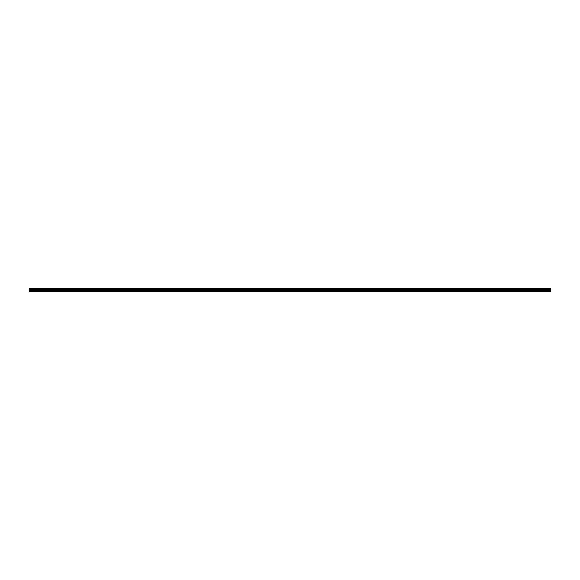 <?xml version="1.0" encoding="UTF-8"?>
<svg xmlns="http://www.w3.org/2000/svg" width="580" height="580" viewBox="0 0 580 580"><rect width="100%" height="100%" fill="white"/><g stroke="black" fill="none" stroke-linecap="round" stroke-linejoin="round"><path stroke-width="0.87" d="M29 288.586L29 288.115L551 288.115L551 288.586L29 288.586L29 291.885L551 291.885L551 289.891L29 289.891M551 288.586L551 289.891M29 291.551L551 291.551M29 288.202L551 288.202M29 290.565L551 290.565M29 289.021L551 289.021M29 290.181L551 290.181"/></g></svg>
